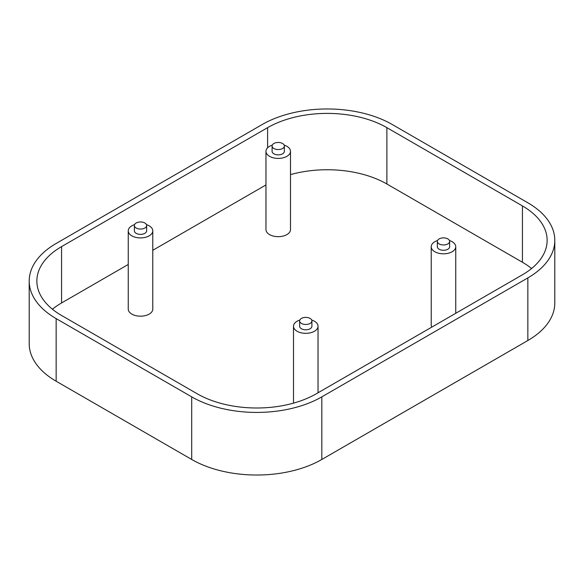 <?xml version="1.0" encoding="UTF-8"?>
<svg xmlns="http://www.w3.org/2000/svg" width="584" height="584" viewBox="0 0 584 584"><rect width="100%" height="100%" fill="white"/><g stroke="black" fill="none" stroke-linecap="round" stroke-linejoin="round"><path stroke-width="0.88" d="M321.82 459.469A92.009 53.122 0 0 1 191.698 459.469L191.698 396.864L56.152 318.608A92.009 53.122 0 0 1 29.2 281.043A92.009 53.122 0 0 1 56.152 243.477L262.179 124.531A92.009 53.122 0 0 1 392.302 124.531L527.848 202.787A92.009 53.122 0 0 1 554.8 240.352L554.8 302.957A92.009 53.122 0 0 1 527.848 340.523L321.82 459.469L321.82 396.864L527.848 277.911A92.009 53.122 0 0 0 554.8 240.352M191.698 459.469L56.152 381.213L56.152 318.608M29.2 281.043L29.2 343.647A92.009 53.122 0 0 0 56.152 381.213M191.698 396.864A92.009 53.122 0 0 0 321.82 396.864M267.603 127.662A84.344 48.698 0 0 1 386.885 127.662L522.432 205.918A84.344 48.698 0 0 1 547.135 240.352A84.344 48.698 0 0 1 522.432 274.787L316.397 393.733A84.344 48.698 0 0 1 197.115 393.733L61.568 315.477A84.344 48.698 0 0 1 36.865 281.043A84.344 48.698 0 0 1 61.568 246.609L267.603 127.662L267.603 147.788M61.568 246.609L61.568 302.957A84.344 48.698 0 0 0 52.414 309.213M61.568 302.957L128.246 264.464M152.782 250.295L265.961 184.953M386.885 127.662L386.885 184.004A84.344 48.698 0 0 0 290.496 174.609M386.885 184.004L522.432 262.26A84.344 48.698 0 0 1 531.586 268.523M272.283 145.131A12.271 7.081 0 0 0 265.961 151.322L265.961 229.585A12.271 7.081 0 0 0 269.553 234.593A12.271 7.081 0 0 0 282.926 236.126A12.271 7.081 0 0 0 290.496 229.585L290.496 151.322A12.271 7.081 0 0 0 284.174 145.131M134.568 224.636A12.271 7.081 0 0 0 128.246 230.833L128.246 309.089A12.271 7.081 0 0 0 131.838 314.097A12.271 7.081 0 0 0 145.212 315.637A12.271 7.081 0 0 0 152.782 309.089L152.782 230.833A12.271 7.081 0 0 0 146.46 224.636M437.54 240.542A12.271 7.081 0 0 0 431.218 246.733L431.218 324.996A12.271 7.081 0 0 0 431.78 327.12M265.961 151.322A12.271 7.081 0 0 0 269.553 156.329A12.271 7.081 0 0 0 282.926 157.87A12.271 7.081 0 0 0 290.496 151.322M128.246 230.833A12.271 7.081 0 0 0 131.838 235.841A12.271 7.081 0 0 0 145.212 237.374A12.271 7.081 0 0 0 152.782 230.833M299.826 320.047A12.271 7.081 0 0 0 293.504 326.244A12.271 7.081 0 0 0 297.095 331.252A12.271 7.081 0 0 0 310.469 332.785A12.271 7.081 0 0 0 318.039 326.244A12.271 7.081 0 0 0 311.717 320.047M431.218 246.733A12.271 7.081 0 0 0 434.81 251.74A12.271 7.081 0 0 0 448.184 253.281A12.271 7.081 0 0 0 455.754 246.733A12.271 7.081 0 0 0 449.432 240.542M272.093 146L272.093 151.322A6.132 3.54 0 0 0 273.889 153.826A6.132 3.54 0 0 0 280.576 154.599A6.132 3.54 0 0 0 284.364 151.322L284.364 146A6.132 3.54 0 0 0 278.225 142.459A6.132 3.54 0 0 0 272.093 146A6.132 3.54 0 0 0 273.889 148.504A6.132 3.54 0 0 0 280.576 149.278A6.132 3.54 0 0 0 284.364 146M134.378 225.512L134.378 230.833A6.132 3.54 0 0 0 136.174 233.337A6.132 3.54 0 0 0 142.861 234.104A6.132 3.54 0 0 0 146.65 230.833L146.65 225.512A6.132 3.54 0 0 0 140.51 221.971A6.132 3.54 0 0 0 134.378 225.512A6.132 3.54 0 0 0 136.174 228.016A6.132 3.54 0 0 0 142.861 228.782A6.132 3.54 0 0 0 146.65 225.512M299.636 320.923L299.636 326.244A6.132 3.54 0 0 0 301.432 328.748A6.132 3.54 0 0 0 308.118 329.515A6.132 3.54 0 0 0 311.907 326.244L311.907 320.923A6.132 3.54 0 0 0 305.775 317.382A6.132 3.54 0 0 0 299.636 320.923A6.132 3.54 0 0 0 301.432 323.426A6.132 3.54 0 0 0 308.118 324.193A6.132 3.54 0 0 0 311.907 320.923M437.35 241.411L437.35 246.733A6.132 3.54 0 0 0 439.146 249.237A6.132 3.54 0 0 0 445.833 250.01A6.132 3.54 0 0 0 449.622 246.733L449.622 241.411A6.132 3.54 0 0 0 443.49 237.871A6.132 3.54 0 0 0 437.35 241.411A6.132 3.54 0 0 0 439.146 243.915A6.132 3.54 0 0 0 445.833 244.689A6.132 3.54 0 0 0 449.622 241.411M527.848 340.523L527.848 277.911M522.432 205.918L522.432 262.26M293.504 326.244L293.504 403.135M318.039 326.244L318.039 392.784M455.754 246.733L455.754 313.279"/></g></svg>
